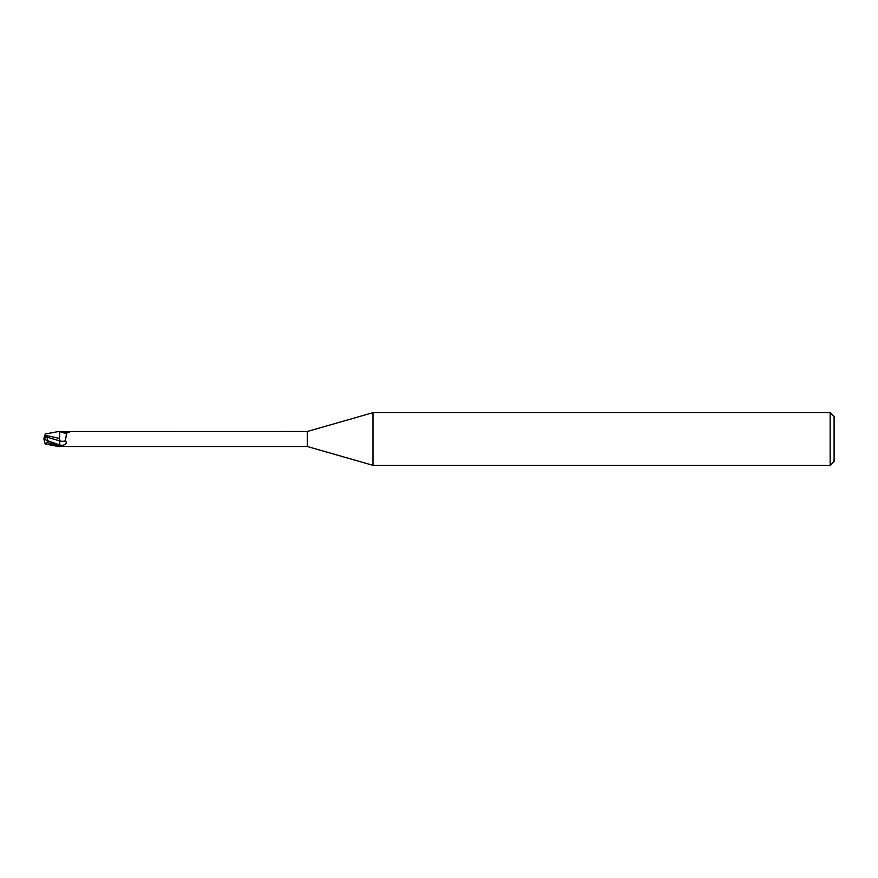 <?xml version="1.0" encoding="UTF-8"?>
<svg xmlns="http://www.w3.org/2000/svg" width="878" height="878" viewBox="0 0 878 878"><rect width="100%" height="100%" fill="white"/><g stroke="black" fill="none" stroke-linecap="round" stroke-linejoin="round"><path stroke-width="1.32" d="M372.985 465.34L307.3 446.507L307.3 431.493L372.985 412.66L830.149 412.66L834.1 416.611L834.1 461.389L830.149 465.34L372.985 465.34L372.985 412.66M830.149 465.34L830.149 412.66M59.704 446.211L43.9 438.989L44.943 443.28L47.851 442.655L59.704 446.704L59.704 445.87L62.843 445.344C66.19 444.301 67.046 442.775 65.411 440.789L66.596 433.139L69.417 432.108M47.851 441.294L47.236 437.244L59.638 440.877L59.715 446.507L59.638 438.363L59.704 445.87M307.3 446.507L68.649 446.507M59.704 439.274L59.704 431.548L307.3 431.493M59.704 446.452L69.669 446.408M47.236 440.536L59.704 444.948L59.704 438.374M60.483 431.767A8.165 4.5 -156.3 0 0 65.312 433.084L66.86 432.986M64.226 431.987A8.571 4.73 -156.3 0 0 69.669 431.592M59.704 440.91A8.604 4.741 -156.3 0 0 65.411 440.789M45.173 434.017L59.704 431.296L59.704 433.095M59.704 438.473L44.811 435.137L44.383 436.454L47.335 436.465L47.236 437.244M45.118 439.604L47.456 440.8M44.361 436.52L44.822 435.071M47.335 436.465L43.9 439.011L44.383 436.454M59.704 444.959A11.875 6.552 -156.3 0 0 62.843 445.344M47.851 442.655L47.851 441.206M45.173 443.983L57.849 446.408"/></g></svg>
